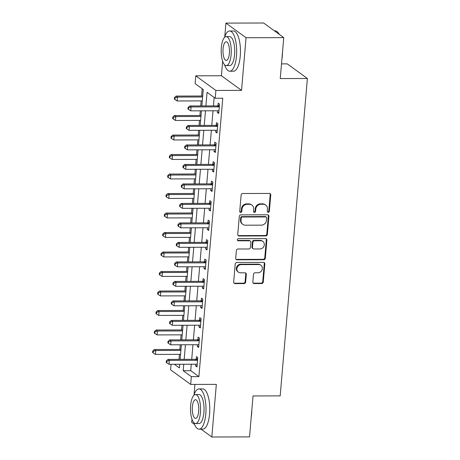 <?xml version="1.0" encoding="UTF-8"?>
<svg xmlns="http://www.w3.org/2000/svg" width="460" height="460" viewBox="0 0 460 460"><rect width="100%" height="100%" fill="white"/><g stroke="black" fill="none" stroke-linecap="round" stroke-linejoin="round"><path stroke-width="0.69" d="M268.22 212.307A1.104 1.006 126 0 0 269.347 211.232L270.744 194.971A1.581 1.438 126 0 0 269.393 193.441L242.742 193.516A1.581 1.438 126 0 0 241.132 195.052L239.735 211.318A1.104 1.006 126 0 0 240.683 212.388A1.104 1.006 126 0 0 241.81 211.312L241.989 209.208A5.054 4.594 126 0 1 247.146 204.297L249.372 204.286A5.054 4.594 126 0 1 251.919 205.097A5.054 4.594 126 0 1 253.684 209.173L253.506 211.278A1.104 1.006 126 0 0 254.449 212.347A1.104 1.006 126 0 0 255.582 211.272L255.76 209.168A5.054 4.594 126 0 1 260.918 204.257L263.137 204.251A5.054 4.594 126 0 1 265.69 205.062A5.054 4.594 126 0 1 267.455 209.133L267.277 211.238A1.104 1.006 126 0 0 268.22 212.307M267.427 211.882A1.104 1.006 126 0 0 268.807 210.841L270.198 194.574A1.581 1.438 126 0 0 269.893 193.533M239.89 211.962A1.104 1.006 126 0 0 241.264 210.916L241.448 208.811L241.989 209.208M253.655 211.922A1.104 1.006 126 0 0 255.035 210.875L255.214 208.771L255.76 209.168M252.845 282.026A1.581 1.438 126 0 0 254.19 283.555L261.671 283.532A1.581 1.438 126 0 0 263.281 281.997L264.828 263.936A1.581 1.438 126 0 0 263.482 262.407L236.831 262.482A1.581 1.438 126 0 0 235.221 264.017L233.668 282.083A1.581 1.438 126 0 0 235.02 283.607L244.053 283.584A1.581 1.438 126 0 0 245.663 282.049L246.324 274.315A1.581 1.438 126 0 0 244.979 272.791L240.499 272.803A4.226 3.835 126 0 1 238.366 272.124A4.226 3.835 126 0 1 237.159 267.536A4.226 3.835 126 0 1 241.201 264.615L258.744 264.563A4.226 3.835 126 0 1 260.877 265.242A4.226 3.835 126 0 1 262.085 269.83A4.226 3.835 126 0 1 258.043 272.757L255.116 272.763A1.581 1.438 126 0 0 253.506 274.298L252.845 282.026M191.297 364.228L190.739 370.685L198.898 376.613L191.354 376.636L190.687 384.433L170.568 369.805L171.039 364.285M283.757 37.628L246.048 37.737L225.923 23.109L263.632 23L283.757 37.628L280.243 78.568L307.395 78.493L280.186 395.876L253.034 395.951L249.527 436.891L211.818 437L216.332 384.364L190.687 384.433M222.651 61.266L221.415 75.745L241.534 90.373L246.048 37.737M241.534 90.373L215.889 90.448L215.222 98.245L207.069 92.31L205.902 105.915M198.898 376.613L222.766 98.221L215.222 98.245M265.753 235.922A1.581 1.438 126 0 0 267.363 234.387L268.91 216.327A1.581 1.438 126 0 0 267.565 214.797L240.913 214.872A1.581 1.438 126 0 0 239.303 216.407L237.751 234.473A1.581 1.438 126 0 0 239.102 235.997L265.753 235.922L265.207 235.526A1.581 1.438 126 0 0 266.817 233.99L268.37 215.93A1.581 1.438 126 0 0 268.065 214.889M266.869 240.131L265.322 258.192A1.581 1.438 126 0 1 263.712 259.727L237.061 259.802A1.581 1.438 126 0 1 235.71 258.279L236.377 250.545A1.581 1.438 126 0 1 237.987 249.009L248.797 248.981A1.581 1.438 126 0 0 250.407 247.445L250.844 242.316A1.581 1.438 126 0 0 249.498 240.793L238.245 240.821A1.104 1.006 126 0 1 237.371 239.441A1.104 1.006 126 0 1 238.429 238.677L265.523 238.602A1.581 1.438 126 0 1 266.869 240.131L266.328 239.735L264.776 257.795L265.322 258.192M191.969 419.204L191.693 422.372L194.545 424.442M201.008 429.14L211.818 437M214.164 97.474L213.44 105.898M213.02 110.785L211.772 125.39M211.353 130.284L210.099 144.888M209.679 149.776L208.426 164.381M208.006 169.274L206.758 183.879M206.339 188.767L205.085 203.372M204.665 208.265L203.412 222.87M202.992 227.757L201.744 242.362M201.325 247.256L200.071 261.861M199.651 266.748L198.398 281.353M197.978 286.246L196.73 300.851M196.311 305.739L195.057 320.344M194.637 325.237L193.384 339.842M192.964 344.73L191.716 359.335M217.499 110.774L217.35 112.51L218.713 113.499L219.512 104.144L218.155 103.155L217.936 105.691M215.832 130.272L215.683 132.008L217.039 132.998L217.844 123.636L216.482 122.647L216.263 125.183M214.159 149.764L214.009 151.501L215.366 152.49L216.171 143.135L214.808 142.146L214.596 144.681M212.486 169.263L212.336 170.999L213.699 171.988L214.498 162.627L213.141 161.638L212.922 164.174M210.818 188.755L210.668 190.492L212.025 191.481L212.83 182.125L211.468 181.136L211.249 183.672M209.145 208.253L208.995 209.99L210.352 210.979L211.157 201.618L209.794 200.629L209.582 203.165M207.471 227.746L207.322 229.482L208.685 230.471L209.484 221.116L208.127 220.127L207.908 222.663M205.804 247.244L205.654 248.981L207.011 249.97L207.816 240.609L206.454 239.62L206.235 242.155M204.131 266.737L203.981 268.473L205.338 269.462L206.143 260.107L204.78 259.118L204.568 261.654M202.458 286.235L202.308 287.971L203.671 288.96L204.47 279.599L203.113 278.611L202.894 281.146M200.79 305.728L200.64 307.464L201.998 308.453L202.802 299.098L201.44 298.109L201.221 300.644M199.117 325.226L198.967 326.962L200.324 327.951L201.129 318.59L199.767 317.601L199.554 320.137M197.443 344.718L197.294 346.455L198.657 347.444L199.456 338.089L198.099 337.099L197.88 339.635M195.776 364.216L195.626 365.953L196.983 366.942L197.788 357.581L196.426 356.592L196.207 359.133M202.199 88.774L201.578 96.008M201.158 100.901L200.727 105.932M200.307 110.825L199.91 115.5M199.49 120.393L199.059 125.425M198.639 130.318L198.237 134.998M197.817 139.892L197.386 144.923M196.966 149.816L196.564 154.491M196.144 159.384L195.713 164.415M195.293 169.309L194.896 173.989M194.476 178.882L194.045 183.914M193.625 188.807L193.223 193.482M192.803 198.375L192.372 203.406M191.952 208.299L191.55 212.98M191.13 217.873L190.699 222.904M190.279 227.798L189.882 232.472M189.462 237.366L189.031 242.397M188.611 247.29L188.209 251.971M187.789 256.864L187.358 261.895M186.938 266.788L186.536 271.463M186.116 276.356L185.685 281.388M185.265 286.281L184.868 290.961M184.448 295.855L184.017 300.886M183.597 305.779L183.195 310.454M182.775 315.347L182.344 320.378M181.924 325.272L181.522 329.952M181.102 334.846L180.671 339.877M180.251 344.77L179.854 349.445M179.434 354.338L179.003 359.369M307.395 78.493L287.276 63.865L281.503 63.882M194.948 384.422L194.074 394.657M201.854 105.926L203.257 89.545L195.103 83.616L195.77 75.82L215.889 90.448M221.415 75.745L195.77 75.82M225.923 23.109L224.756 36.725M183.753 364.251L183.201 370.708L191.354 376.636M205.482 110.808L204.228 125.413M203.809 130.306L202.555 144.906M202.136 149.799L200.888 164.404M200.468 169.297L199.214 183.896M198.795 188.79L197.541 203.395M197.121 208.288L195.874 222.887M195.454 227.78L194.2 242.385M193.781 247.279L192.527 261.878M192.107 266.771L190.86 281.376M190.44 286.269L189.186 300.869M188.767 305.762L187.513 320.367M187.093 325.26L185.846 339.859M185.426 344.753L184.172 359.358M174.352 364.274L179.394 367.942L179.71 364.262M180.13 359.369L181.378 344.764M181.798 339.871L183.051 325.272M183.471 320.378L184.724 305.773M185.144 300.88L186.392 286.281M186.812 281.388L188.065 266.783M188.485 261.889L189.738 247.29M190.158 242.397L191.406 227.792M191.826 222.899L193.079 208.299M193.499 203.406L194.752 188.801M195.172 183.908L196.42 169.309M196.84 164.415L198.093 149.81M198.513 144.917L199.767 130.318M200.186 125.425L201.434 110.82M190.739 370.685L183.201 370.708M217.35 112.51L218.799 112.504M215.683 132.008L217.126 132.003M214.009 151.501L215.452 151.495M212.336 170.999L213.785 170.993M210.668 190.492L212.112 190.486M208.995 209.99L210.439 209.984M207.322 229.482L208.771 229.477M205.654 248.981L207.098 248.975M203.981 268.473L205.424 268.467M202.308 287.971L203.757 287.966M200.64 307.464L202.084 307.458M198.967 326.962L200.41 326.957M197.294 346.455L198.743 346.449M195.626 365.953L197.07 365.947M265.69 205.062L265.144 204.665A5.054 4.594 126 0 0 262.597 203.855L263.137 204.251M255.214 208.771A5.054 4.594 126 0 1 260.371 203.861L262.597 203.855M251.919 205.097L251.378 204.706A5.054 4.594 126 0 0 248.825 203.895L249.372 204.286M241.448 208.811A5.054 4.594 126 0 1 246.606 203.901L248.825 203.895M238.056 235.514A1.581 1.438 126 0 0 238.556 235.606L265.207 235.526M266.696 218.011A1.104 1.006 126 0 0 265.748 216.947L242.357 217.011A1.104 1.006 126 0 0 241.23 218.086L241.04 220.305A5.054 4.594 126 0 0 242.805 224.382A5.054 4.594 126 0 0 245.358 225.193L261.349 225.147A5.054 4.594 126 0 0 266.507 220.236L266.696 218.011M266.311 217.12L265.765 216.729A1.104 1.006 126 0 0 265.207 216.551L265.748 216.947M242.805 224.382L242.259 223.986A5.054 4.594 126 0 1 240.494 219.909L240.683 217.689A1.104 1.006 126 0 1 241.816 216.614L265.207 216.551M236.014 259.319A1.581 1.438 126 0 0 236.515 259.411L263.166 259.331A1.581 1.438 126 0 0 264.776 257.795M250.292 241.046L249.751 240.649A1.581 1.438 126 0 0 248.952 240.396L237.699 240.425L238.245 240.821M260.009 248.952A4.226 3.835 126 0 0 264.051 246.025A4.226 3.835 126 0 0 262.844 241.437A4.226 3.835 126 0 0 260.711 240.758L254.529 240.775A1.581 1.438 126 0 0 252.919 242.311L252.477 247.44A1.581 1.438 126 0 0 253.828 248.969L260.009 248.952M262.844 241.437L262.298 241.04A4.226 3.835 126 0 0 260.17 240.361L260.711 240.758M253.029 248.71L252.488 248.319A1.581 1.438 126 0 1 251.936 247.043L252.373 241.914A1.581 1.438 126 0 1 253.989 240.379L260.17 240.361M266.328 239.735A1.581 1.438 126 0 0 266.024 238.694M260.877 265.242L260.331 264.845A4.226 3.835 126 0 0 258.198 264.166L258.744 264.563M238.366 272.124L237.82 271.733A4.226 3.835 126 0 1 236.612 267.139A4.226 3.835 126 0 1 240.655 264.218L258.198 264.166M233.979 283.124A1.581 1.438 126 0 0 234.473 283.216L243.507 283.188A1.581 1.438 126 0 0 245.117 281.652L245.784 273.924A1.581 1.438 126 0 0 245.479 272.883M253.149 283.067A1.581 1.438 126 0 0 253.65 283.159L261.125 283.142A1.581 1.438 126 0 0 262.74 281.606L264.287 263.54A1.581 1.438 126 0 0 263.983 262.499M202.705 96.002L176.117 96.077L177.48 97.066L177.146 100.964L202.285 100.895M202.618 96.997L177.48 97.066L175.007 97.945L174.466 97.549L174.328 99.113L174.875 99.504L175.007 97.945M177.146 100.964L174.875 99.504M174.466 97.549L176.117 96.077M218.523 106.875L217.166 105.886L189.715 105.961L191.072 106.95L218.523 106.875A1.61 1.46 126 0 0 219.098 106.76L219.293 106.68M188.606 107.83L188.059 107.433L187.927 108.997L188.468 109.388L188.606 107.83L191.072 106.95L190.739 110.848L218.189 110.774A1.61 1.46 126 0 1 218.747 110.883L218.931 110.963M217.166 105.886A1.61 1.46 126 0 0 217.741 105.771L219.431 105.087M189.715 105.961L188.059 107.433M188.468 109.388L190.739 110.848M201.037 115.5L174.449 115.575L175.806 116.564L175.473 120.462L200.617 120.393M200.951 116.489L175.806 116.564L173.339 117.444L172.793 117.047L172.661 118.605L173.202 119.002L173.339 117.444M175.473 120.462L173.202 119.002M172.793 117.047L174.449 115.575M199.364 134.993L172.776 135.067L174.133 136.056L173.799 139.955L198.944 139.886M199.278 135.987L174.133 136.056L171.666 136.936L171.12 136.54L170.988 138.103L171.534 138.494L171.666 136.936M173.799 139.955L171.534 138.494M171.12 136.54L172.776 135.067M197.691 154.491L171.103 154.566L172.465 155.555L172.132 159.453L197.271 159.384M197.605 155.48L172.465 155.555L169.993 156.434L169.452 156.038L169.314 157.596L169.861 157.993L169.993 156.434M172.132 159.453L169.861 157.993M169.452 156.038L171.103 154.566M216.855 126.368L215.493 125.379L188.042 125.459L189.399 126.448L216.855 126.368A1.61 1.46 126 0 0 217.425 126.253L217.626 126.172M186.933 127.328L186.392 126.931L186.254 128.489L186.8 128.886L186.933 127.328L189.399 126.448L189.066 130.347L216.522 130.266A1.61 1.46 126 0 1 217.074 130.381L217.258 130.456M215.493 125.379A1.61 1.46 126 0 0 216.068 125.264L217.764 124.579M188.042 125.459L186.392 126.931M186.8 128.886L189.066 130.347M215.182 145.866L213.825 144.877L186.369 144.952L187.732 145.941L215.182 145.866A1.61 1.46 126 0 0 215.757 145.751L215.953 145.671M185.259 146.82L184.719 146.424L184.586 147.988L185.127 148.379L185.259 146.82L187.732 145.941L187.398 149.839L214.849 149.764A1.61 1.46 126 0 1 215.401 149.874L215.585 149.954M213.825 144.877A1.61 1.46 126 0 0 214.394 144.762L216.091 144.078M186.369 144.952L184.719 146.424M185.127 148.379L187.398 149.839M213.509 165.358L212.152 164.369L184.702 164.45L186.058 165.439L213.509 165.358A1.61 1.46 126 0 0 214.084 165.243L214.279 165.163M183.592 166.319L183.045 165.922L182.913 167.48L183.454 167.877L183.592 166.319L186.058 165.439L185.725 169.337L213.175 169.257A1.61 1.46 126 0 1 213.733 169.372L213.917 169.447M212.152 164.369A1.61 1.46 126 0 0 212.727 164.255L214.417 163.57M184.702 164.45L183.045 165.922M183.454 167.877L185.725 169.337M196.017 173.983L169.435 174.058L170.792 175.047L170.459 178.946L195.603 178.877M195.937 174.978L170.792 175.047L168.326 175.927L167.779 175.53L167.647 177.094L168.188 177.485L168.326 175.927M170.459 178.946L168.188 177.485M167.779 175.53L169.435 174.058M211.841 184.857L210.479 183.868L183.028 183.942L184.385 184.931L211.841 184.857A1.61 1.46 126 0 0 212.411 184.742L212.612 184.661M181.918 185.811L181.372 185.414L181.24 186.978L181.786 187.369L181.918 185.811L184.385 184.931L184.052 188.83L211.508 188.755A1.61 1.46 126 0 1 212.06 188.864L212.244 188.945M210.479 183.868A1.61 1.46 126 0 0 211.054 183.753L212.75 183.068M183.028 183.942L181.372 185.414M181.786 187.369L184.052 188.83M279.076 34.23A20.113 6.998 -90.2 0 0 277.788 32.286L278.179 32.735A19.63 6.831 89.8 0 1 279.318 34.402M282.52 52.06A19.63 6.831 89.8 0 1 282.331 55.792A19.63 6.831 89.8 0 1 281.894 59.346M277.788 32.286A20.113 6.998 -90.2 0 0 275.183 30.86L274.447 30.86M224.595 64.779A20.113 6.998 -90.2 0 0 229.747 71.208A20.113 6.998 -90.2 0 0 236.486 56.039A20.113 6.998 -90.2 0 0 229.632 30.987A20.113 6.998 -90.2 0 0 224.514 37.45M229.747 71.208L233.519 71.202A20.113 6.998 -90.2 0 0 240.258 56.028A20.113 6.998 -90.2 0 0 233.404 30.975L229.632 30.987M226.176 36.627L229.649 36.616A14.478 5.043 89.8 0 1 234.583 54.659A14.478 5.043 89.8 0 1 229.73 65.579L226.262 65.59A14.478 5.043 -90.2 0 0 231.115 54.665A14.478 5.043 -90.2 0 0 226.176 36.627A14.478 5.043 -90.2 0 0 221.323 47.552A14.478 5.043 -90.2 0 0 226.262 65.59M223.065 48.818A9.332 3.249 -90.2 0 0 226.245 60.438A9.332 3.249 -90.2 0 0 229.373 53.4A9.332 3.249 -90.2 0 0 226.193 41.774A9.332 3.249 -90.2 0 0 223.065 48.818M251.833 409.992A19.63 6.831 89.8 0 1 251.643 413.724A19.63 6.831 89.8 0 1 251.206 417.277M193.907 422.717A20.113 6.998 -90.2 0 0 199.059 429.145A20.113 6.998 -90.2 0 0 205.804 413.977A20.113 6.998 -90.2 0 0 198.944 388.924A20.113 6.998 -90.2 0 0 193.827 395.381M199.059 429.145L202.831 429.134A20.113 6.998 -90.2 0 0 209.57 413.966A20.113 6.998 -90.2 0 0 202.716 388.913L198.944 388.924M195.494 394.565L198.961 394.553A14.478 5.043 89.8 0 1 203.895 412.591A14.478 5.043 89.8 0 1 199.042 423.516L195.575 423.522A14.478 5.043 -90.2 0 0 200.428 412.603A14.478 5.043 -90.2 0 0 195.494 394.565A14.478 5.043 -90.2 0 0 190.641 405.484A14.478 5.043 -90.2 0 0 195.575 423.522M192.378 406.749A9.332 3.249 -90.2 0 0 195.563 418.376A9.332 3.249 -90.2 0 0 198.691 411.338A9.332 3.249 -90.2 0 0 195.506 399.711A9.332 3.249 -90.2 0 0 192.378 406.749M194.35 193.482L167.762 193.556L169.119 194.545L168.785 198.444L193.93 198.375M194.264 194.471L169.119 194.545L166.652 195.425L166.106 195.028L165.974 196.587L166.52 196.983L166.652 195.425M168.785 198.444L166.52 196.983M166.106 195.028L167.762 193.556M192.677 212.974L166.089 213.049L167.452 214.038L167.118 217.936L192.257 217.867M192.59 213.969L167.452 214.038L164.979 214.918L164.439 214.521L164.3 216.085L164.847 216.476L164.979 214.918M167.118 217.936L164.847 216.476M164.439 214.521L166.089 213.049M191.004 232.472L164.421 232.547L165.778 233.536L165.445 237.435L190.589 237.366M190.923 233.461L165.778 233.536L163.311 234.416L162.765 234.019L162.633 235.577L163.173 235.974L163.311 234.416M165.445 237.435L163.173 235.974M162.765 234.019L164.421 232.547M189.336 251.965L162.748 252.04L164.105 253.029L163.771 256.927L188.916 256.858M189.25 252.96L164.105 253.029L161.638 253.908L161.092 253.512L160.96 255.076L161.506 255.467L161.638 253.908M163.771 256.927L161.506 255.467M161.092 253.512L162.748 252.04M187.663 271.463L161.075 271.538L162.438 272.527L162.104 276.425L187.243 276.356M187.577 272.452L162.438 272.527L159.965 273.407L159.424 273.01L159.286 274.568L159.833 274.965L159.965 273.407M162.104 276.425L159.833 274.965M159.424 273.01L161.075 271.538M210.168 204.349L208.811 203.36L181.355 203.441L182.718 204.43L210.168 204.349A1.61 1.46 126 0 0 210.743 204.234L210.939 204.154M180.245 205.309L179.705 204.913L179.572 206.471L180.113 206.868L180.245 205.309L182.718 204.43L182.384 208.328L209.835 208.248A1.61 1.46 126 0 1 210.387 208.363L210.571 208.437M208.811 203.36A1.61 1.46 126 0 0 209.38 203.245L211.077 202.561M181.355 203.441L179.705 204.913M180.113 206.868L182.384 208.328M208.495 223.847L207.138 222.858L179.688 222.933L181.044 223.922L208.495 223.847A1.61 1.46 126 0 0 209.07 223.732L209.265 223.652M178.578 224.802L178.031 224.405L177.899 225.969L178.44 226.36L178.578 224.802L181.044 223.922L180.711 227.821L208.161 227.746A1.61 1.46 126 0 1 208.719 227.855L208.903 227.936M207.138 222.858A1.61 1.46 126 0 0 207.713 222.743L209.403 222.059M179.688 222.933L178.031 224.405M178.44 226.36L180.711 227.821M206.827 243.34L205.465 242.351L178.014 242.431L179.371 243.42L206.827 243.34A1.61 1.46 126 0 0 207.397 243.225L207.598 243.144M176.905 244.3L176.358 243.903L176.226 245.462L176.772 245.858L176.905 244.3L179.371 243.42L179.038 247.319L206.494 247.238A1.61 1.46 126 0 1 207.046 247.353L207.23 247.428M205.465 242.351A1.61 1.46 126 0 0 206.04 242.236L207.736 241.552M178.014 242.431L176.358 243.903M176.772 245.858L179.038 247.319M205.154 262.838L203.797 261.849L176.341 261.924L177.704 262.913L205.154 262.838A1.61 1.46 126 0 0 205.729 262.723L205.925 262.643M175.231 263.793L174.691 263.396L174.558 264.96L175.099 265.351L175.231 263.793L177.704 262.913L177.37 266.811L204.821 266.737A1.61 1.46 126 0 1 205.373 266.846L205.557 266.926M203.797 261.849A1.61 1.46 126 0 0 204.367 261.734L206.063 261.05M176.341 261.924L174.691 263.396M175.099 265.351L177.37 266.811M203.481 282.331L202.124 281.342L174.673 281.422L176.03 282.411L203.481 282.331A1.61 1.46 126 0 0 204.056 282.216L204.251 282.135M173.564 283.291L173.017 282.894L172.885 284.452L173.426 284.849L173.564 283.291L176.03 282.411L175.697 286.31L203.147 286.229A1.61 1.46 126 0 1 203.705 286.344L203.889 286.419M202.124 281.342A1.61 1.46 126 0 0 202.699 281.227L204.389 280.542M174.673 281.422L173.017 282.894M173.426 284.849L175.697 286.31M185.989 290.956L159.407 291.036L160.764 292.019L160.431 295.918L185.575 295.849M185.909 291.95L160.764 292.019L158.297 292.899L157.751 292.502L157.619 294.066L158.159 294.457L158.297 292.899M160.431 295.918L158.159 294.457M157.751 292.502L159.407 291.036M201.814 301.829L200.451 300.84L173 300.915L174.357 301.904L201.814 301.829A1.61 1.46 126 0 0 202.383 301.714L202.584 301.634M171.89 302.784L171.344 302.387L171.212 303.951L171.758 304.342L171.89 302.784L174.357 301.904L174.024 305.802L201.48 305.728A1.61 1.46 126 0 1 202.032 305.837L202.216 305.917M200.451 300.84A1.61 1.46 126 0 0 201.026 300.725L202.722 300.041M173 300.915L171.344 302.387M171.758 304.342L174.024 305.802M184.322 310.454L157.734 310.529L159.091 311.518L158.757 315.416L183.902 315.347M184.236 311.443L159.091 311.518L156.624 312.397L156.078 312.001L155.946 313.559L156.492 313.956L156.624 312.397M158.757 315.416L156.492 313.956M156.078 312.001L157.734 310.529M200.14 321.322L198.783 320.332L171.327 320.413L172.69 321.402L200.14 321.322A1.61 1.46 126 0 0 200.715 321.207L200.911 321.126M170.217 322.282L169.677 321.885L169.544 323.443L170.085 323.84L170.217 322.282L172.69 321.402L172.356 325.3L199.807 325.22A1.61 1.46 126 0 1 200.359 325.335L200.543 325.41M198.783 320.332A1.61 1.46 126 0 0 199.352 320.217L201.049 319.533M171.327 320.413L169.677 321.885M170.085 323.84L172.356 325.3M182.649 329.947L156.061 330.027L157.423 331.01L157.09 334.909L182.229 334.84M182.562 330.941L157.423 331.01L154.951 331.89L154.411 331.493L154.273 333.057L154.819 333.448L154.951 331.89M157.09 334.909L154.819 333.448M154.411 331.493L156.061 330.027M198.467 340.82L197.11 339.831L169.659 339.905L171.017 340.894L198.467 340.82A1.61 1.46 126 0 0 199.042 340.705L199.237 340.624M168.55 341.774L168.004 341.377L167.871 342.941L168.412 343.332L168.55 341.774L171.017 340.894L170.683 344.793L198.133 344.718A1.61 1.46 126 0 1 198.691 344.827L198.875 344.908M197.11 339.831A1.61 1.46 126 0 0 197.685 339.716L199.375 339.031M169.659 339.905L168.004 341.377M168.412 343.332L170.683 344.793M180.975 349.445L154.393 349.519L155.75 350.508L155.417 354.407L180.561 354.338M180.895 350.434L155.75 350.508L153.283 351.388L152.737 350.991L152.605 352.55L153.145 352.947L153.283 351.388M155.417 354.407L153.145 352.947M152.737 350.991L154.393 349.519M196.799 360.312L195.437 359.323L167.986 359.404L169.343 360.393L196.799 360.312A1.61 1.46 126 0 0 197.369 360.197L197.57 360.117M166.876 361.272L166.33 360.876L166.198 362.434L166.744 362.831L166.876 361.272L169.343 360.393L169.01 364.291L196.466 364.211A1.61 1.46 126 0 1 197.018 364.326L197.202 364.4M195.437 359.323A1.61 1.46 126 0 0 196.012 359.208L197.708 358.524M167.986 359.404L166.33 360.876M166.744 362.831L169.01 364.291M268.807 210.841L269.347 211.232M241.264 210.916L241.81 211.312M255.035 210.875L255.582 211.272M260.371 203.861L260.918 204.257M246.606 203.901L247.146 204.297M270.198 194.574L270.744 194.971M238.556 235.606L239.102 235.997M268.37 215.93L268.91 216.327M266.817 233.99L267.363 234.387M241.816 216.614L242.357 217.011M240.683 217.689L241.23 218.086M240.494 219.909L241.04 220.305M263.166 259.331L263.712 259.727M236.515 259.411L237.061 259.802M248.952 240.396L249.498 240.793M253.989 240.379L254.529 240.775M252.373 241.914L252.919 242.311M251.936 247.043L252.477 247.44M240.655 264.218L241.201 264.615M245.784 273.924L246.324 274.315M245.117 281.652L245.663 282.049M243.507 283.188L244.053 283.584M234.473 283.216L235.02 283.607M264.287 263.54L264.828 263.936M262.74 281.606L263.281 281.997M261.125 283.142L261.671 283.532M253.65 283.159L254.19 283.555M219.098 106.76L217.741 105.771M217.425 126.253L216.068 125.264M215.757 145.751L214.394 144.762M214.084 165.243L212.727 164.255M212.411 184.742L211.054 183.753M210.743 204.234L209.38 203.245M209.07 223.732L207.713 222.743M207.397 243.225L206.04 242.236M205.729 262.723L204.367 261.734M204.056 282.216L202.699 281.227M202.383 301.714L201.026 300.725M200.715 321.207L199.352 320.217M199.042 340.705L197.685 339.716M197.369 360.197L196.012 359.208"/></g></svg>
